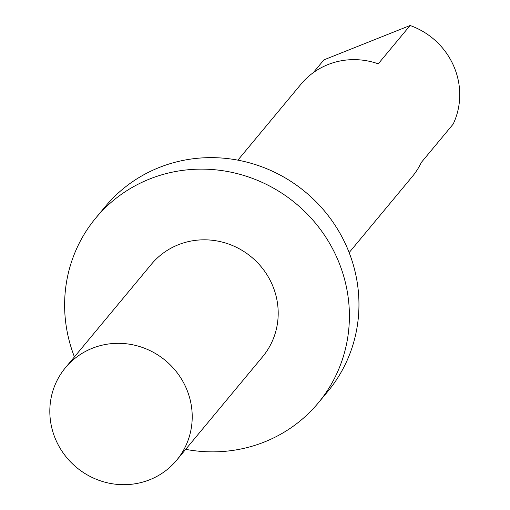 <?xml version="1.0" encoding="UTF-8"?>
<svg xmlns="http://www.w3.org/2000/svg" width="510" height="510" viewBox="0 0 510 510"><rect width="100%" height="100%" fill="white"/><g stroke="black" fill="none" stroke-linecap="round" stroke-linejoin="round"><path stroke-width="0.76" d="M349.146 252.59L412.329 176.536A72.324 69.526 39.7 0 0 421.324 162.435L453.173 124.102A72.324 69.526 -140.3 0 0 410.097 25.5L323.914 59.868L313.274 72.675M237.883 160.153L301.066 84.105A72.324 69.526 39.7 0 1 327.975 64.585A72.324 69.526 39.7 0 1 378.248 63.833L410.097 25.5M185.691 449.342A144.649 139.045 -140.3 0 0 318.272 402.932L327.828 391.431A144.649 139.045 -140.3 0 0 329.39 217.177A144.649 139.045 -140.3 0 0 159.126 167.529A144.649 139.045 -140.3 0 0 105.296 206.563L95.746 218.063A144.649 139.045 -140.3 0 0 74.428 356.904M318.272 402.932A144.649 139.045 -140.3 0 0 319.84 228.678A144.649 139.045 -140.3 0 0 149.57 179.029A144.649 139.045 -140.3 0 0 95.746 218.063M176.651 460.224L262.637 356.713A72.324 69.526 -140.3 0 0 263.421 269.592A72.324 69.526 -140.3 0 0 178.29 244.762A72.324 69.526 -140.3 0 0 151.374 264.282L65.382 367.786A72.324 69.526 -140.3 0 0 76.589 467.485A72.324 69.526 -140.3 0 0 176.651 460.224A72.324 69.526 -140.3 0 0 177.435 373.097A72.324 69.526 -140.3 0 0 92.297 348.273A72.324 69.526 -140.3 0 0 65.382 367.786"/></g></svg>

